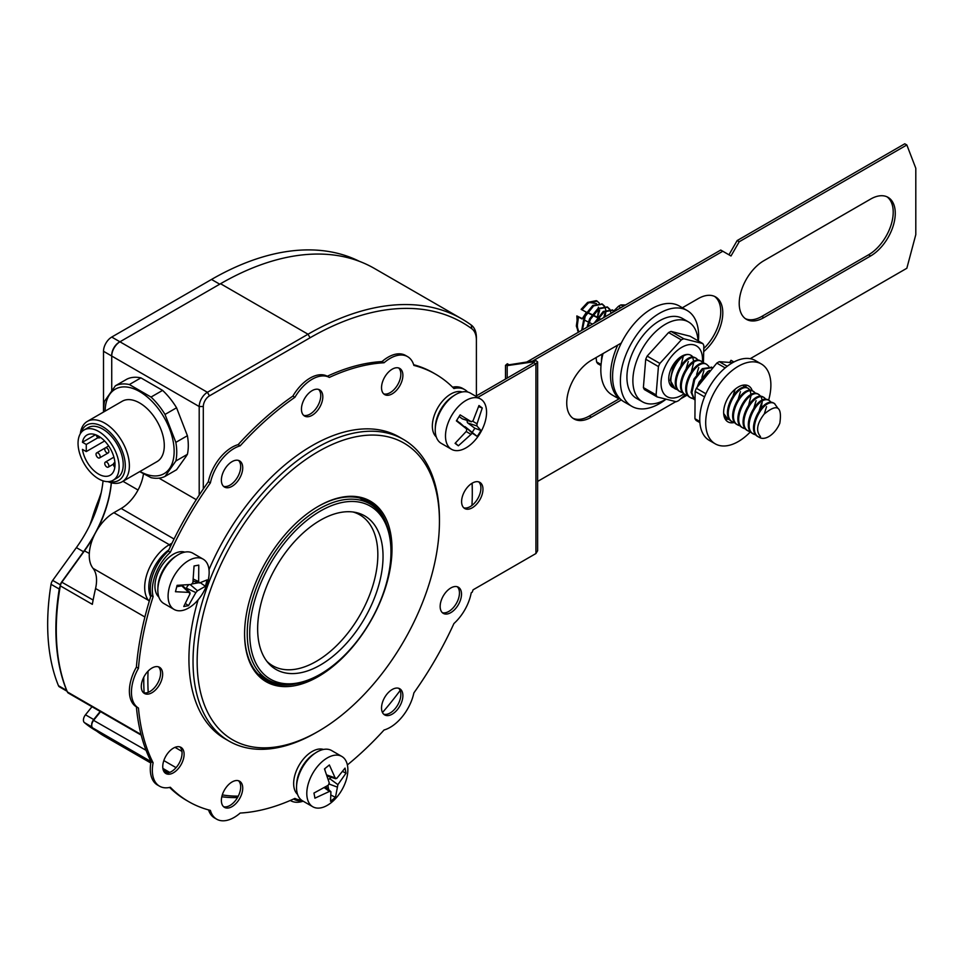 <?xml version="1.0" encoding="UTF-8"?>
<svg xmlns="http://www.w3.org/2000/svg" width="964" height="964" viewBox="0 0 964 964"><rect width="100%" height="100%" fill="white"/><g stroke="black" fill="none" stroke-linecap="round" stroke-linejoin="round"><path stroke-width="1.45" d="M316.24 732.532A174.231 100.593 -60 0 1 229.119 741.159A174.231 100.593 -60 0 1 202.416 601.548A174.231 100.593 -60 0 1 316.24 448.019A174.231 100.593 -60 0 1 403.35 439.391A174.231 100.593 -60 0 1 439.439 519.15L439.439 521.524A171.327 98.918 120 0 0 318.289 451.574A171.327 98.918 120 0 0 197.15 661.4A171.327 98.918 120 0 0 318.289 731.351L316.24 732.532L318.289 731.351A171.327 98.918 120 0 0 439.439 521.524M318.289 506.341L318.289 506.341A104.245 60.19 -60 0 1 391.999 548.902A104.245 60.19 -60 0 1 318.289 676.583A104.245 60.19 -60 0 1 244.579 634.023A104.245 60.19 -60 0 1 318.289 506.341L318.289 506.341M386.817 525.019A103.088 59.515 120 0 0 369.007 501.714A103.088 59.515 120 0 0 317.879 506.582M366.706 500.497A103.088 59.515 -60 0 1 372.791 505.775M149.227 601.379A31.945 18.437 120 0 0 148.492 600.367A34.849 20.123 -60 0 1 147.745 571.881A34.849 20.123 -60 0 1 169.327 544.696L172.014 543.142M143.467 473.746A31.945 18.437 -60 0 1 121.175 508.474L113.885 512.691A34.849 20.123 120 0 0 92.303 539.864A34.849 20.123 120 0 0 93.062 568.362A31.945 18.437 -60 0 1 95.556 588.51A232.3 134.117 120 0 0 92.339 604.344L60.31 585.847A232.3 134.117 120 0 0 56.286 629.878A232.3 134.117 120 0 0 67.359 691.923A5.808 3.35 120 0 0 68.275 693.032L141.214 735.134M144.13 692.887A232.3 134.117 -60 0 1 143.781 677.186M148.058 671.161A229.396 132.442 120 0 0 148.203 692.345M199.199 495.098L199.199 406.531A11.616 6.712 -60 0 1 207.417 392.3L308.022 334.219A307.805 177.713 -60 0 1 461.925 318.964A307.805 177.713 -60 0 1 471.263 325.061A29.041 16.762 -60 0 1 476.397 337.774L476.397 340.147A26.136 15.087 120 0 0 471.77 328.7A304.901 176.038 120 0 0 310.071 337.774L209.465 395.855A8.712 5.025 120 0 0 203.308 406.531L203.308 488.941M476.397 395.855L476.397 340.147M471.95 505.437A229.396 132.442 120 0 0 472.288 493.074A229.396 132.442 120 0 0 472.059 483.241M472.155 483.193A232.3 134.117 -60 0 1 472.288 490.7L472.288 493.074M382.479 712.529A229.396 132.442 120 0 0 400.132 690.513M303.13 801.18A34.849 20.123 -60 0 1 290.598 800.65A34.849 20.123 -60 0 1 290.297 800.457L290.598 800.65M293.586 798.999A31.945 18.437 120 0 0 302.226 800.638M237.493 797.553A232.3 134.117 -60 0 1 221.804 796.758M222.298 794.914A229.396 132.442 120 0 0 238.265 796.131M244.579 633.541A103.088 59.515 120 0 0 265.931 680.259A103.088 59.515 120 0 0 295.008 684.03M271.33 681.512A103.088 59.515 -60 0 1 263.714 678.873M168.833 549.89A31.945 18.437 120 0 0 150.673 596.704M111.366 482.807A90.014 51.972 -60 0 1 97.509 529.344M93.689 536.502A90.014 51.972 -60 0 1 84.579 550.697L61.961 582.051A5.808 3.35 120 0 0 60.31 585.847L60.286 585.124A4.651 2.687 -60 0 1 61.612 582.087L84.23 550.733A91.182 52.646 120 0 0 111.294 482.783M56.286 629.396A231.143 133.454 -60 0 1 56.286 628.926A231.143 133.454 -60 0 1 60.286 585.124M91.737 724.904A4.651 2.687 -60 0 1 91.713 724.47A4.651 2.687 -60 0 1 93.363 720.241L100.352 711.54M100.569 711.673L93.773 720.132A5.808 3.35 120 0 0 91.713 725.422A5.808 3.35 120 0 0 92.628 727.868A232.3 134.117 120 0 0 104.401 736.219L150.806 763.006M111.728 355.077A10.459 6.037 -60 0 1 119.114 342.28L119.946 341.798A11.616 6.712 120 0 0 111.728 356.029L111.728 355.077M461.925 318.964L374.454 268.474A307.805 177.713 120 0 0 220.551 283.717L119.946 341.798L207.417 392.3L209.465 395.855M203.308 406.531L199.199 406.531L111.728 356.029L111.728 390.685M319.108 674.921L320.349 674.21A99.895 57.671 120 0 0 320.349 674.21A99.895 57.671 120 0 0 390.974 551.866A99.895 57.671 120 0 0 320.337 511.089A99.895 57.671 120 0 0 249.712 633.432A99.895 57.671 120 0 0 320.337 674.21L319.108 674.921A101.63 58.684 -60 0 1 268.293 679.957A101.63 58.684 -60 0 1 252.713 598.511A101.63 58.684 -60 0 1 319.108 508.956A101.63 58.684 -60 0 1 369.923 503.919A101.63 58.684 -60 0 1 390.974 550.444L390.974 551.866M320.337 665.052A88.676 51.188 -60 0 1 268.414 663.196A88.676 51.188 -60 0 1 264.967 590.679A88.676 51.188 -60 0 1 320.337 520.247A88.676 51.188 -60 0 1 355.475 512.402A88.676 51.188 -60 0 1 380.286 579.256A88.676 51.188 -60 0 1 320.337 665.052M266.859 661.316A87.109 50.297 120 0 0 272.679 665.726A87.109 50.297 120 0 0 316.24 661.4A87.109 50.297 120 0 0 373.152 584.642A87.109 50.297 120 0 0 359.789 514.836A87.109 50.297 120 0 0 353.065 512.005M103.69 411.953A51.682 29.848 60 0 1 103.654 410.001A51.682 29.848 60 0 1 104.558 401.205L115.391 385.793A51.682 29.848 60 0 1 129.369 384.54L151.035 397.06A51.682 29.848 60 0 1 165.013 414.448L175.846 442.368A51.682 29.848 60 0 1 176.749 452.2A51.682 29.848 60 0 1 175.846 461.009L165.013 476.421A51.682 29.848 60 0 1 151.035 477.662L139.708 471.625M140.009 471.456A48.778 28.161 -120 0 0 174.147 451.333A48.778 28.161 -120 0 0 139.828 391.697A48.778 28.161 -120 0 0 105.16 411.098M122.175 481.747L157.072 461.599A34.849 20.123 -120 0 0 164.29 445.645A34.849 20.123 -120 0 0 149.083 410.58A34.849 20.123 -120 0 0 122.235 401.241L87.326 421.401A34.849 20.123 60 0 1 114.174 430.739A34.849 20.123 60 0 1 129.381 465.805A34.849 20.123 60 0 1 122.175 481.747A34.849 20.123 60 0 1 107.956 481.639M109.378 481.53A31.945 18.437 -120 0 0 125.284 465.805A31.945 18.437 -120 0 0 106.076 428.932A31.945 18.437 -120 0 0 81.121 432.583M113.101 480.277L117.21 477.903A29.041 16.762 -120 0 0 123.223 464.612A29.041 16.762 -120 0 0 110.547 435.391A29.041 16.762 -120 0 0 88.17 427.618L84.073 429.98A29.041 16.762 -120 0 0 78.048 443.271A29.041 16.762 -120 0 0 90.724 472.505A29.041 16.762 -120 0 0 113.101 480.277A29.041 16.762 -120 0 0 119.114 466.986A29.041 16.762 -120 0 0 106.45 437.764A29.041 16.762 -120 0 0 84.073 429.98M86.266 451.574L82.446 449.369A23.232 13.412 -120 0 0 93.761 470.468A23.232 13.412 -120 0 0 110.197 475.252A23.232 13.412 -120 0 0 110.197 448.429A23.232 13.412 -120 0 0 86.977 435.017A23.232 13.412 -120 0 0 82.446 442.259L86.266 444.464L86.266 451.574L104.618 440.982M86.266 444.464L98.063 437.656M82.446 442.259L95.508 434.728M80.313 433.764A34.849 20.123 60 0 1 87.326 421.401M165.013 476.421L176.569 469.745L186.016 456.502L187.402 454.333L175.846 461.009M115.391 385.793L126.935 379.129A51.682 29.848 -120 0 1 140.913 377.876L129.369 384.54M140.913 377.876L162.591 390.384L151.035 397.06M162.591 390.384A51.682 29.848 -120 0 1 176.569 407.772L165.013 414.448M176.569 407.772L187.402 435.704L175.846 442.368M187.402 454.333A51.682 29.848 -120 0 0 187.402 435.704M104.751 449.2A2.904 1.675 -120 0 0 106.016 452.128A2.904 1.675 -120 0 0 108.257 452.899A2.904 1.675 -120 0 0 108.848 451.574A2.904 1.675 -120 0 0 107.582 448.658A2.904 1.675 -120 0 0 105.353 447.874A2.904 1.675 -120 0 0 104.751 449.2M104.751 463.431A2.904 1.675 -120 0 0 106.016 466.347A2.904 1.675 -120 0 0 108.257 467.13A2.904 1.675 -120 0 0 108.848 465.805A2.904 1.675 -120 0 0 107.582 462.877A2.904 1.675 -120 0 0 105.353 462.105A2.904 1.675 -120 0 0 104.751 463.431M114.945 462.877A2.904 1.675 -120 0 0 114.065 462.961A2.904 1.675 -120 0 0 113.463 464.299A2.904 1.675 -120 0 0 114.837 467.323M96.147 434.969A2.904 1.675 -120 0 0 99.545 437.813A2.904 1.675 -120 0 0 100.063 437.09M96.039 454.237A2.904 1.675 -120 0 0 97.304 457.153A2.904 1.675 -120 0 0 99.545 457.936A2.904 1.675 -120 0 0 100.148 456.611A2.904 1.675 -120 0 0 98.87 453.683A2.904 1.675 -120 0 0 96.641 452.899A2.904 1.675 -120 0 0 96.039 454.237M91.99 726.964L84.35 722.554A231.722 133.791 120 0 0 95.653 730.495L96.484 730.977M100.196 711.456L93.701 719.542A5.808 3.35 120 0 0 91.725 725.699M84.35 722.554A5.808 3.35 -60 0 1 85.483 714.806L91.99 706.72M60.021 586.642A5.808 3.35 -60 0 0 59.25 589.04A231.722 133.791 120 0 0 66.661 690.441A5.808 3.35 120 0 0 66.974 691.007M67.082 691.272L59.382 686.826A5.808 3.35 -60 0 1 58.455 685.693L66.661 690.441M59.25 589.04L51.032 584.304A231.722 133.791 120 0 0 58.455 685.693M51.032 584.304A5.808 3.35 -60 0 1 52.695 580.412L76.373 547.612A90.014 51.972 -60 0 0 103.052 480.855M111.728 356.029L103.51 351.282L103.51 412.05M103.51 351.282A11.616 6.712 -60 0 1 111.728 337.063L119.946 341.798M359.391 261.328A306.636 177.039 120 0 0 211.514 279.452L111.728 337.063M169.616 787.431A246.82 142.503 -60 0 0 186.667 800.481L188.715 801.662A246.82 142.503 120 0 1 170.327 787.263A34.849 20.123 -60 0 1 159.566 786.202L157.506 785.021A34.849 20.123 -60 0 1 151.059 761.584A246.82 142.503 -60 0 1 136.394 706.877A34.849 20.123 -60 0 1 136.394 667.112A246.82 142.503 -60 0 1 151.059 595.475A34.849 20.123 -60 0 1 168.278 551.107A246.82 142.503 -60 0 1 208.332 481.723A34.849 20.123 -60 0 1 232.047 447.26A34.849 20.123 -60 0 1 238.144 444.633A246.82 142.503 -60 0 1 292.863 396.108A34.849 20.123 -60 0 1 310.071 378.081A34.849 20.123 -60 0 1 327.29 376.237A246.82 142.503 -60 0 1 382.009 361.572A34.849 20.123 -60 0 1 388.106 357.174A34.849 20.123 -60 0 1 405.519 355.439L407.579 356.632A34.849 20.123 -60 0 1 413.881 365.416A246.82 142.503 120 0 1 435.535 374.153A246.82 142.503 120 0 1 453.936 388.552A34.849 20.123 -60 0 1 464.696 389.613A34.849 20.123 -60 0 1 467.636 392.011M382.009 361.572L384.058 362.753A34.849 20.123 -60 0 1 390.155 358.355A34.849 20.123 -60 0 1 407.579 356.632M179.882 746.907A15.099 8.712 -60 0 1 180.943 759.234A15.099 8.712 -60 0 1 171.375 771.598A15.099 8.712 -60 0 1 164.928 772.815M173.424 748.124A15.099 8.712 -60 0 1 180.979 747.377A15.099 8.712 -60 0 1 183.293 759.475A15.099 8.712 -60 0 1 173.424 772.779A15.099 8.712 -60 0 1 165.88 773.526A15.099 8.712 -60 0 1 163.567 761.427A15.099 8.712 -60 0 1 173.424 748.124M238.506 460.431A15.099 8.712 -60 0 1 239.566 472.758A15.099 8.712 -60 0 1 229.998 485.121A15.099 8.712 -60 0 1 223.54 486.338M232.047 461.648A15.099 8.712 -60 0 1 239.602 460.9A15.099 8.712 -60 0 1 241.916 472.999A15.099 8.712 -60 0 1 232.047 486.314A15.099 8.712 -60 0 1 224.504 487.061A15.099 8.712 -60 0 1 222.19 474.963A15.099 8.712 -60 0 1 232.047 461.648M398.662 367.971A15.099 8.712 -60 0 1 399.723 380.298A15.099 8.712 -60 0 1 390.155 392.661A15.099 8.712 -60 0 1 383.708 393.878M392.203 369.188A15.099 8.712 -60 0 1 399.759 368.441A15.099 8.712 -60 0 1 402.072 380.539A15.099 8.712 -60 0 1 392.203 393.842A15.099 8.712 -60 0 1 384.66 394.589A15.099 8.712 -60 0 1 382.347 382.491A15.099 8.712 -60 0 1 392.203 369.188M457.285 586.751A15.099 8.712 -60 0 1 458.346 599.078A15.099 8.712 -60 0 1 448.778 611.441A15.099 8.712 -60 0 1 442.319 612.658M450.827 587.968A15.099 8.712 -60 0 1 458.382 587.221A15.099 8.712 -60 0 1 460.696 599.319A15.099 8.712 -60 0 1 450.827 612.622A15.099 8.712 -60 0 1 443.283 613.369A15.099 8.712 -60 0 1 440.97 601.271A15.099 8.712 -60 0 1 450.827 587.968M398.662 688.284A15.099 8.712 -60 0 1 399.723 700.611A15.099 8.712 -60 0 1 390.155 712.974A15.099 8.712 -60 0 1 383.708 714.191M392.203 689.501A15.099 8.712 -60 0 1 399.759 688.754A15.099 8.712 -60 0 1 402.072 700.852A15.099 8.712 -60 0 1 392.203 714.155A15.099 8.712 -60 0 1 384.66 714.914A15.099 8.712 -60 0 1 382.347 702.804A15.099 8.712 -60 0 1 392.203 689.501M238.506 780.744A15.099 8.712 -60 0 1 239.566 793.071A15.099 8.712 -60 0 1 229.998 805.446A15.099 8.712 -60 0 1 223.54 806.663M232.047 781.973A15.099 8.712 -60 0 1 239.602 781.226A15.099 8.712 -60 0 1 241.916 793.324A15.099 8.712 -60 0 1 232.047 806.627A15.099 8.712 -60 0 1 224.504 807.374A15.099 8.712 -60 0 1 222.19 795.276A15.099 8.712 -60 0 1 232.047 781.973M478.734 481.892A15.099 8.712 -60 0 1 479.795 494.219A15.099 8.712 -60 0 1 470.239 506.582A15.099 8.712 -60 0 1 463.78 507.799M472.288 483.109A15.099 8.712 -60 0 1 479.843 482.362A15.099 8.712 -60 0 1 482.157 494.46A15.099 8.712 -60 0 1 472.288 507.775A15.099 8.712 -60 0 1 464.732 508.522A15.099 8.712 -60 0 1 462.419 496.412A15.099 8.712 -60 0 1 472.288 483.109M318.578 389.42A15.099 8.712 -60 0 1 319.638 401.747A15.099 8.712 -60 0 1 310.071 414.11A15.099 8.712 -60 0 1 303.624 415.339M312.131 390.637A15.099 8.712 -60 0 1 319.674 389.89A15.099 8.712 -60 0 1 322 402A15.099 8.712 -60 0 1 312.131 415.303A15.099 8.712 -60 0 1 304.576 416.05A15.099 8.712 -60 0 1 302.262 403.952A15.099 8.712 -60 0 1 312.131 390.637M158.421 666.823A15.099 8.712 -60 0 1 159.482 679.15A15.099 8.712 -60 0 1 149.914 691.513A15.099 8.712 -60 0 1 143.467 692.73M151.975 668.04A15.099 8.712 -60 0 1 159.518 667.293A15.099 8.712 -60 0 1 161.832 679.391A15.099 8.712 -60 0 1 151.975 692.706A15.099 8.712 -60 0 1 144.419 693.453A15.099 8.712 -60 0 1 142.106 681.355A15.099 8.712 -60 0 1 151.975 668.04M292.863 396.108L294.912 397.301A34.849 20.123 -60 0 1 312.131 379.262A34.849 20.123 -60 0 1 329.339 377.418L327.29 376.237M208.332 481.723L210.381 482.904A34.849 20.123 -60 0 1 234.107 448.453A34.849 20.123 -60 0 1 240.193 445.814L238.144 444.633M477.819 397.409L535.936 363.85L537.635 361.922L537.635 550.721L535.936 553.529L473.071 589.823A255.532 147.528 -60 0 1 472.252 592.149L471.227 592.788A34.849 20.123 -60 0 1 453.936 623.527A246.82 142.503 120 0 1 413.881 692.899A34.849 20.123 -60 0 1 384.058 730.001A246.82 142.503 120 0 1 347.377 764.934M301.202 799.903A34.849 20.123 -60 0 1 294.912 798.397A246.82 142.503 120 0 1 240.193 813.05A34.849 20.123 -60 0 1 216.683 819.183A34.849 20.123 -60 0 1 210.381 810.387A246.82 142.503 120 0 1 188.715 801.662M216.683 819.183L214.623 818.002A34.849 20.123 -60 0 1 208.537 809.905M159.566 786.202A34.849 20.123 -60 0 1 153.107 762.777L151.059 761.584M136.394 706.877L138.455 708.058A246.82 142.503 120 0 0 153.107 762.777M138.455 708.058A34.849 20.123 -60 0 1 138.455 668.305L136.394 667.112M151.059 595.475L153.107 596.656A246.82 142.503 120 0 0 138.455 668.305M153.107 596.656A34.849 20.123 -60 0 1 170.327 552.288L168.278 551.107M210.381 482.904A246.82 142.503 120 0 0 170.327 552.288M294.912 397.301A246.82 142.503 120 0 0 240.193 445.814M384.058 362.753A246.82 142.503 120 0 0 329.339 377.418M906.835 144.974L739.219 241.747L737.159 240.566L904.774 143.793L906.835 144.974L915.8 168.254L915.8 234.638L906.835 268.269L750.221 358.692M737.159 240.566L728.953 254.785M527.043 361.874L720.735 250.05L731.001 255.978L739.219 241.747M722.795 251.23L532.514 361.09M507.558 364.067A23.232 13.412 -60 0 1 507.341 363.765L505.498 365.356L505.498 379.057M508.884 364.657L507.341 363.765M537.635 361.922L535.936 360.596L505.498 365.356M508.438 365.392L507.148 365.38L508.739 364.741L507.197 363.85M535.936 360.596L533.887 361.777L507.197 365.633L507.197 378.081M452.598 387.191A34.849 20.123 -60 0 1 462.648 388.42L464.696 389.613M475.758 396.228L533.887 362.669L533.887 361.777M686.705 395.361L680.801 398.771M675.776 401.663L537.635 481.422M731.001 360.295L733.917 361.982L731.001 360.295L729.856 362.283M619.768 398.445L589.329 416.014A34.849 20.123 -60 0 1 572.965 418.28M621.322 399.915L591.378 417.195A34.849 20.123 -60 0 1 573.954 418.93A34.849 20.123 -60 0 1 568.615 390.998A34.849 20.123 -60 0 1 591.378 360.295L621.322 343.015M714.517 296.382A34.849 20.123 -60 0 1 703.961 348.341M682.379 307.757L698.153 298.659A34.849 20.123 -60 0 1 715.577 296.924A34.849 20.123 -60 0 1 721.879 321.06A34.849 20.123 -60 0 1 704.021 351.342M886.988 196.813A34.849 20.123 -60 0 1 891.049 225.022A34.849 20.123 -60 0 1 868.576 254.797L761.801 316.433A34.849 20.123 -60 0 1 745.437 318.698M763.862 317.626A34.849 20.123 -60 0 1 746.437 319.349A34.849 20.123 -60 0 1 741.087 291.429A34.849 20.123 -60 0 1 763.862 260.714L870.625 199.078A34.849 20.123 -60 0 1 888.049 197.343A34.849 20.123 -60 0 1 893.387 225.275A34.849 20.123 -60 0 1 870.625 255.978L763.862 317.626L761.801 316.433M227.094 739.942A174.231 100.593 -60 0 1 198.114 599.837M209.007 569.628A174.231 100.593 -60 0 1 312.131 445.645A174.231 100.593 -60 0 1 401.277 438.246M226.094 739.292A174.231 100.593 -60 0 1 223.997 738.195M398.216 436.439A174.231 100.593 -60 0 1 400.217 437.704M413.664 364.717A246.82 142.503 -60 0 1 433.487 372.96L435.535 374.153M603.838 317.542L604.838 313.372M603.97 306.13L602.223 304.094M602.126 304.022L592.8 305.431L584.377 315.843L581.714 330.315M582.425 329.905L585.22 316.312L593.631 305.901L602.343 304.142L604.524 306.13M604.802 306.612L605.766 309.998M605.838 311.914L605.043 316.843M609.188 309.143L607.441 307.106M607.332 307.034L598.017 308.432L589.594 318.843L586.943 327.29M587.956 326.712L590.426 319.325L598.849 308.914L607.549 307.155L609.742 309.143M610.019 309.625L610.983 313.011M613.658 311.047L612.658 310.119M612.55 310.047L603.235 311.444L594.258 323.073M595.692 322.241L604.067 311.926L612.767 310.167L613.839 310.866M675.788 362.404L676.583 360.452M680.994 365.416L683.235 356.487M686.211 368.429L688.284 361.548M671.173 386.178L672.354 386.407M691.429 371.441L693.67 362.5M693.658 361.56L692.875 357.849M692.634 357.319L690.887 355.282M677.897 389.83L675.86 389.143C662.111 383.539 680.09 348.727 690.995 355.33L693.188 357.319M672.679 386.817L671.522 386.504M675.077 388.697L677.572 389.42M696.647 374.454L698.719 367.573M695.996 358.222L695.381 357.861C684.476 351.257 666.498 386.07 680.235 391.673L681.066 392.155C667.329 386.54 685.308 351.74 696.213 358.343L698.394 360.331M680.295 391.697L682.789 392.432M701.864 377.466L703.937 370.574M701.214 361.235L700.599 360.873C689.694 354.27 671.715 389.07 685.452 394.686L686.284 395.168C672.547 389.552 690.525 354.752 701.431 361.355L703.612 363.344M683.115 392.842L681.066 392.155M706.431 364.247L705.817 363.886C694.911 357.283 676.933 392.083 690.67 397.698L691.501 398.18C677.764 392.565 695.743 357.764 706.648 364.368L708.829 366.356M688.32 395.843L686.284 395.168M690.718 397.722L693.212 398.457M711.649 367.26L702.322 368.658L693.899 379.069L691.08 392.252L694.176 399.518M694.201 399.132L691.911 392.734L694.743 379.551L703.154 369.14L712.239 367.585M693.538 398.855L691.501 398.18M733.158 395.529L735.146 389.203M738.364 398.542L740.448 391.661M742.931 385.323L745.341 387.432M742.666 385.238L743.473 385.612M724.832 416.93L724.229 416.785M727.23 418.798L729.724 419.533M748.799 404.567L751.04 395.626M751.028 394.686L750.245 390.962M749.992 390.444L748.257 388.408M748.148 388.335L747.534 387.974C736.629 381.37 718.65 416.171 732.387 421.786L733.218 422.268C719.481 416.653 737.46 381.852 748.365 388.456L750.546 390.444M730.049 419.93L727.639 419.051L723.663 413.472M732.447 421.81L734.942 422.545M754.017 407.567L756.089 400.687M753.366 391.348L752.751 390.986C741.846 384.383 723.868 419.183 737.605 424.799L738.436 425.281C724.699 419.665 742.678 384.865 753.583 391.468L755.764 393.457M735.267 422.943L733.218 422.268M737.653 424.823L740.159 425.558M759.234 410.58L761.307 403.699M760.427 396.457L758.68 394.421M758.584 394.348L757.969 393.999C747.064 387.395 729.085 422.196 742.822 427.811L743.654 428.293C729.917 422.678 747.895 387.877 758.801 394.481L760.982 396.469M761.259 396.939L762.223 400.337M762.295 401.181L761.223 408.097M740.473 425.955L738.436 425.281M742.87 427.835L745.365 428.57M764.332 413.833L766.525 406.712M765.645 399.47L763.898 397.433M763.801 397.361L763.187 397.011C752.281 390.408 734.303 425.208 748.04 430.824L748.871 431.306C735.134 425.69 753.113 390.89 764.018 397.493L766.199 399.482M745.69 428.968L743.654 428.293M769.019 400.373L768.392 400.024C757.487 393.42 739.509 428.221 753.258 433.836L754.089 434.318C740.352 428.703 758.331 393.902 769.224 400.506L771.417 402.482M750.908 431.98L748.871 431.306M774.225 403.386L773.61 403.036C762.705 396.433 744.726 431.233 758.463 436.849L759.307 437.319C745.558 431.715 763.536 396.903 774.441 403.518L777.611 407.856M756.125 434.993L754.089 434.318M578.822 331.978L577.171 326.495L578.484 317.011L577.653 316.529L576.339 326.013L578.46 332.194M612.248 312.529L606.537 315.975M684.091 355.126L681.464 356.608L673.041 367.031L670.221 380.214L675.017 388.661M675.86 389.143L674.643 388.468M709.504 370.489L707.54 371.67L699.117 382.081L697.309 386.733M699.816 382.853L707.383 372.899M723.952 415.677L727.181 418.774M587.522 312.324L592.089 314.589M592.956 315.011L597.475 317.252L598.644 309.263M589.076 302.455L596.475 303.54M598.343 307.155L598.524 308.094M597.439 301.298L596.294 300.66L587.582 302.419L581.135 309.336L581.967 309.818L588.426 302.901L597.126 301.142L599.307 303.118M597.547 317.24L599.632 310.36M577.689 330.965L576.858 315.927L582.22 318.59M577.653 316.529L576.858 315.927M764.042 414.243C777.02 403.241 782.286 406.218 779.828 423.184A18.437 10.64 -60 0 1 759.921 437.68L759.307 437.319L760.524 436.584C755.716 431.137 756.885 423.69 764.042 414.243M759.427 437.246L760.066 437.427M600.837 319.277L598.258 317.903M592.474 324.097L589.125 322.434M588.269 322.012L583.786 319.783M578.484 317.011L582.075 318.939L586.437 312.216L581.967 309.818M587.305 312.637L591.872 314.903M592.74 315.336L597.306 317.602M598.174 318.024L600.765 319.313M760.524 436.584L759.921 437.68M665.763 399.421A55.322 31.933 -60 0 1 631.866 406.35L624.045 401.831A55.322 31.933 -60 0 1 612.586 376.502A55.322 31.933 -60 0 1 636.734 320.831A55.322 31.933 -60 0 1 679.355 306.022L687.175 310.529A55.322 31.933 -60 0 1 698.635 335.858A55.322 31.933 -60 0 1 698.394 341.015M631.866 406.35A55.322 31.933 -60 0 1 620.406 381.021A55.322 31.933 -60 0 1 644.554 325.35A55.322 31.933 -60 0 1 687.175 310.529M618.972 398.903L612.285 395.047A55.322 31.933 -60 0 1 600.825 369.718A55.322 31.933 -60 0 1 603.018 353.583M619.262 398.734A55.322 31.933 -60 0 1 610.525 375.321A55.322 31.933 -60 0 1 617.707 345.1M623.334 306.287L620.937 304.901L625.564 304.998M620.937 304.901A36.295 20.955 120 0 0 618.478 306.299L620.888 307.697M611.947 312.854L618.478 306.299M601.078 364.513L596.583 361.91L596.101 357.572M596.583 361.91A36.295 20.955 120 0 0 597.788 363.681L600.994 365.525M601.416 361.608A46.103 26.618 -60 0 1 602.151 354.077M665.666 399.397A46.103 26.618 -60 0 1 659.569 402.301A46.103 26.618 -60 0 1 642.422 401.795L636.469 398.361A46.103 26.618 -60 0 1 630.661 357.596A46.103 26.618 -60 0 1 665.425 318.012A46.103 26.618 -60 0 1 682.572 318.518L688.513 321.952A46.103 26.618 -60 0 1 698.008 340.786M642.422 401.795A46.103 26.618 -60 0 1 636.614 361.03A46.103 26.618 -60 0 1 671.366 321.446A46.103 26.618 -60 0 1 688.513 321.952M750.402 431.872A46.103 26.618 -60 0 1 727.531 445.657A46.103 26.618 -60 0 1 715.24 443.838L709.299 440.403A46.103 26.618 -60 0 1 704.744 396.397A46.103 26.618 -60 0 1 743.099 358.741A46.103 26.618 -60 0 1 755.39 360.56L761.343 363.994A46.103 26.618 -60 0 1 768.633 400.144M715.24 443.838A46.103 26.618 -60 0 1 710.685 399.831A46.103 26.618 -60 0 1 749.04 362.175A46.103 26.618 -60 0 1 761.343 363.994M733.953 422.581A20.726 11.966 -60 0 1 733.459 422.678A20.726 11.966 -60 0 1 727.928 421.858A20.726 11.966 -60 0 1 725.88 402.084A20.726 11.966 -60 0 1 743.124 385.154A20.726 11.966 -60 0 1 748.654 385.962A20.726 11.966 -60 0 1 752.269 390.782M727.856 419.183A20.726 11.966 -60 0 1 727.507 419.244A20.726 11.966 -60 0 1 725.386 419.388M745.244 385.01A20.726 11.966 -60 0 1 746.401 387.576M702.382 361.958A29.33 16.93 120 0 0 693.863 344.847A29.33 16.93 120 0 0 664.919 367.031A29.33 16.93 120 0 0 669.667 397.71A29.33 16.93 120 0 0 684.042 393.77M703.419 363.332L703.841 345.582A36.295 20.955 -60 0 0 702.828 343.57L690.116 336.231L671.028 331.411A36.295 20.955 120 0 0 668.582 332.544L647.157 356.09A36.295 20.955 120 0 0 645.723 359.223L643.386 387.576A36.295 20.955 120 0 0 644.398 389.577L657.111 396.915L676.198 401.735A36.295 20.955 -60 0 0 678.644 400.602L685.332 394.625M702.828 343.57L683.741 338.75L671.028 331.411M683.741 338.75A36.295 20.955 -60 0 0 681.295 339.882L668.582 332.544M681.295 339.882L659.87 363.428L647.157 356.09M659.87 363.428A36.295 20.955 -60 0 0 658.436 366.561L645.723 359.223M658.436 366.561L656.098 394.915L643.386 387.576M657.111 396.915A36.295 20.955 -60 0 1 656.098 394.915M693.116 357.319A18.437 10.64 120 0 0 689.381 354.668A18.437 10.64 120 0 0 671.378 368.176A18.437 10.64 120 0 0 673.607 387.733M727.218 366.272L719.289 361.681L732.688 362.645M719.289 361.681A36.295 20.955 120 0 0 716.818 363.079L725.169 367.899M705.889 393.758L696.37 388.263L716.818 363.079M696.37 388.263A36.295 20.955 120 0 0 695.116 391.432L704.539 396.879M699.804 421.509L694.924 418.689L695.116 391.432M694.924 418.689A36.295 20.955 120 0 0 696.141 420.461L699.876 422.618M724.277 416.966A18.437 10.64 120 0 0 725.049 417.171M199.452 582.979L198.656 581.569L198.777 565.121L194.053 565.976L192.896 582.618L191.294 584.461L177.099 585.341L175.472 591.727L189.944 592.426L183.003 586.124A3.796 2.193 -60 0 0 181.762 585.811L190.101 593.655L183.763 606.513L188.486 605.657L195.861 592.607L197.475 590.775L205.44 586.293L207.067 579.906L199.452 582.979L193.174 581.075M181.967 610.561A29.041 16.762 -60 0 1 174.11 609.441A29.041 16.762 -60 0 1 171.206 581.798A29.041 16.762 -60 0 1 195.282 558.011A29.041 16.762 -60 0 1 203.139 559.144A29.041 16.762 -60 0 1 206.043 586.787A29.041 16.762 -60 0 1 181.967 610.561M174.11 609.441L163.844 603.512A29.041 16.762 -60 0 1 160.94 575.87A29.041 16.762 -60 0 1 185.016 552.083A29.041 16.762 -60 0 1 192.872 553.216L203.139 559.144M176.798 586.715L181.762 585.811M200.355 582.75L205.44 586.293M192.234 583.919L198.512 582.774M186.281 589.1L186.51 588.221A3.796 2.193 -60 0 1 188.932 584.738M185.642 603.669L188.486 605.657M169.001 562.651L168.712 562.253A26.136 15.087 -60 0 1 169.399 561.518L169.785 561.12A26.136 15.087 -60 0 1 170.495 560.421L170.881 560.048A26.136 15.087 -60 0 1 171.604 559.385L172.002 559.048A26.136 15.087 -60 0 1 172.737 558.433L173.134 558.108A26.136 15.087 -60 0 1 173.882 557.541L174.291 557.252A26.136 15.087 -60 0 1 175.038 556.734L175.448 556.469A26.136 15.087 -60 0 1 176.195 556.011L176.581 555.77M158.855 597.053A26.136 15.087 -60 0 1 156.819 575.749A26.136 15.087 -60 0 1 173.424 554.179A26.136 15.087 -60 0 1 184.799 552.131M159.759 579.051L159.144 579.557A26.136 15.087 -60 0 0 158.891 580.521L158.759 581.051A26.136 15.087 -60 0 0 158.554 582.003L158.445 582.521A26.136 15.087 -60 0 0 158.289 583.461L158.204 583.967A26.136 15.087 -60 0 0 158.096 584.895L158.036 585.389A26.136 15.087 -60 0 0 157.963 586.293L157.939 586.787A26.136 15.087 -60 0 0 157.915 587.666L157.903 588.124M159.289 579.027A26.136 15.087 -60 0 1 159.59 578.063L160.084 578.111M168.712 562.253L168.351 562.675A26.136 15.087 -60 0 0 167.676 563.458L167.314 563.892A26.136 15.087 -60 0 0 166.676 564.699L166.326 565.157A26.136 15.087 -60 0 0 165.7 566.001L165.374 566.471A26.136 15.087 -60 0 0 164.772 567.35L164.458 567.832A26.136 15.087 -60 0 0 163.904 568.736L163.603 569.23A26.136 15.087 -60 0 0 163.073 570.146L162.783 570.652A26.136 15.087 -60 0 0 162.289 571.592L162.024 572.11A26.136 15.087 -60 0 0 161.566 573.062L161.325 573.58A26.136 15.087 -60 0 0 160.904 574.544L160.687 575.074A26.136 15.087 -60 0 0 160.301 576.038L160.108 576.568A26.136 15.087 -60 0 0 159.771 577.532L159.59 578.063M464.142 426.678A3.796 2.193 -60 0 1 465.371 426.895L477.192 436.427L479.18 433.499L480.964 430.462L476.903 425.943L477.035 423.811L482.253 407.977L478.975 405.519L473.035 420.81L471.239 421.702L460.141 414.894L456.382 420.858L466.709 429.016L459.804 422.738A3.796 2.193 -60 0 1 459.888 422.822M452.538 414.05A29.041 16.762 -60 0 1 480.542 398.988A29.041 16.762 -60 0 1 479.518 434.222A29.041 16.762 -60 0 1 451.501 449.284A29.041 16.762 -60 0 1 452.538 414.05M462.973 419.027A3.796 2.193 -60 0 1 462.539 418.954L471.444 421.798L462.166 418.762L459.189 416.544M451.501 449.284L441.235 443.356A29.041 16.762 -60 0 1 442.271 408.121A29.041 16.762 -60 0 1 470.275 393.059L480.542 398.988M478.686 406.675L482.253 407.977M472.372 432.137L474.83 428.245L467.829 423.003A3.796 2.193 -60 0 1 467.263 420.473M474.83 428.245L480.964 430.462M455.357 443.127L458.37 445.802L472.312 433.21L477.192 436.427M456.695 420.412L466.648 428.968L466.528 431.113L455.08 443.344L458.37 445.802M314.493 795.686L314.903 798.18L329.435 791.444L330.917 791.745L330.556 801.313L335.46 797.373L337.894 784.648L346.004 773.2L345.04 768.103L336.725 778.43L335.243 778.129L329.375 764.97L324.482 768.911L329.266 782.925L328.266 785.226L313.939 793.071L314.493 795.686M347.474 765.428A29.041 16.762 -60 0 1 336.978 796.975A29.041 16.762 -60 0 1 312.806 806.76A29.041 16.762 -60 0 1 307.179 797.794A29.041 16.762 -60 0 1 317.674 766.26A29.041 16.762 -60 0 1 341.846 756.463A29.041 16.762 -60 0 1 347.474 765.428M325.832 786.865L330.917 791.745M312.806 806.76L302.539 800.831A29.041 16.762 -60 0 1 296.912 791.866A29.041 16.762 -60 0 1 307.408 760.331A29.041 16.762 -60 0 1 331.58 750.534L341.846 756.463M328.447 779.876A3.796 2.193 -60 0 1 329.616 778.575L331.206 777.297M328.616 789.396L327.881 785.491M331.194 795.18L335.46 797.373M325.001 770.152L324.735 768.73M336.725 778.43L326.868 774.996M342.859 771.598L346.004 773.2M436.258 436.897A26.136 15.087 -60 0 1 434.824 413.93A26.136 15.087 -60 0 1 462.202 391.974M437.861 416.906L437.355 416.846A26.136 15.087 -60 0 1 437.692 415.906L437.897 415.376A26.136 15.087 -60 0 1 438.295 414.412L438.825 414.568M443.838 405.796L443.079 405.88A26.136 15.087 -60 0 0 442.476 406.736L442.163 407.218A26.136 15.087 -60 0 0 441.584 408.109L441.283 408.603A26.136 15.087 -60 0 0 440.741 409.519L440.452 410.025A26.136 15.087 -60 0 0 439.946 410.953L439.68 411.471A26.136 15.087 -60 0 0 439.198 412.411L438.957 412.929A26.136 15.087 -60 0 0 438.524 413.893L438.295 414.412M443.416 405.41A26.136 15.087 -60 0 1 444.055 404.579L444.428 404.976M453.791 395.734A26.136 15.087 -60 0 0 453.225 396.071L452.815 396.337A26.136 15.087 -60 0 0 452.068 396.831L451.658 397.108A26.136 15.087 -60 0 0 450.923 397.662L450.513 397.975A26.136 15.087 -60 0 0 449.778 398.566L449.381 398.903A26.136 15.087 -60 0 0 448.658 399.554L448.26 399.915A26.136 15.087 -60 0 0 447.549 400.602L447.163 400.988A26.136 15.087 -60 0 0 446.465 401.723L446.091 402.121A26.136 15.087 -60 0 0 445.416 402.892L445.055 403.326A26.136 15.087 -60 0 0 444.404 404.121L444.055 404.579M435.318 427.739A26.136 15.087 -60 0 1 435.318 427.534L435.33 427.052A26.136 15.087 -60 0 1 435.367 426.172L435.403 425.678A26.136 15.087 -60 0 1 435.487 424.763L435.547 424.256A26.136 15.087 -60 0 1 435.68 423.329L435.764 422.822A26.136 15.087 -60 0 1 435.945 421.871L436.053 421.352A26.136 15.087 -60 0 1 436.282 420.4L436.415 419.87A26.136 15.087 -60 0 1 436.68 418.906L436.849 418.376A26.136 15.087 -60 0 1 437.162 417.412L437.343 416.882M297.563 794.384A26.136 15.087 -60 0 1 296.129 792.745A26.136 15.087 -60 0 1 299.997 763.741A26.136 15.087 -60 0 1 323.494 749.45M298.153 777.333L297.852 776.851A26.136 15.087 -60 0 1 298.129 775.887L298.298 775.357A26.136 15.087 -60 0 1 298.623 774.393L298.816 773.863A26.136 15.087 -60 0 1 299.189 772.887L299.394 772.369A26.136 15.087 -60 0 1 299.804 771.405L300.045 770.875A26.136 15.087 -60 0 1 300.491 769.923L300.744 769.405A26.136 15.087 -60 0 1 301.226 768.465L301.503 767.947A26.136 15.087 -60 0 1 302.021 767.031L302.322 766.525A26.136 15.087 -60 0 1 302.865 765.621L303.178 765.127A26.136 15.087 -60 0 1 303.768 764.247L304.094 763.777A26.136 15.087 -60 0 1 304.696 762.922L305.046 762.452A26.136 15.087 -60 0 1 305.684 761.632L306.034 761.186A26.136 15.087 -60 0 1 306.697 760.403L307.07 759.969A26.136 15.087 -60 0 1 307.745 759.222L308.131 758.813A26.136 15.087 -60 0 1 308.829 758.102L309.384 758.126M296.623 785.214A26.136 15.087 -60 0 1 296.623 784.563L296.647 784.081A26.136 15.087 -60 0 1 296.695 783.178L296.743 782.684A26.136 15.087 -60 0 1 296.84 781.768L296.912 781.262A26.136 15.087 -60 0 1 297.057 780.322L297.153 779.816A26.136 15.087 -60 0 1 297.346 778.864L297.466 778.346A26.136 15.087 -60 0 1 297.707 777.382L297.623 777.333M315.095 753.221A26.136 15.087 -60 0 0 314.915 753.318L314.505 753.571A26.136 15.087 -60 0 0 313.758 754.053L313.348 754.318A26.136 15.087 -60 0 0 312.601 754.848L312.191 755.161A26.136 15.087 -60 0 0 311.456 755.74L311.059 756.065A26.136 15.087 -60 0 0 310.324 756.692L309.926 757.053A26.136 15.087 -60 0 0 309.215 757.728L309.131 757.68M149.625 600.054L148.492 600.367L93.062 568.362M170.387 546.54L169.327 544.696L113.885 512.691M174.038 539.009L121.175 508.474M196.246 499.665L158.988 478.156M220.551 283.717L308.022 334.219L310.071 337.774M471.263 325.061L471.77 328.7M144.901 616.996L95.556 588.51M89.303 553.42L84.23 550.733M93.122 600.054L61.612 582.087M146.07 750.329L93.363 720.241M138.033 490.013L122.958 481.301M67.359 691.923L141.033 734.46M174.99 747.353L181.943 751.378M163.832 760.584L176.063 767.645M169.736 772.393L162.88 768.429M151.059 761.608L92.628 727.868M100.678 495.05A130.67 75.445 120 0 0 90.749 523.259M366.26 500.292A103.377 59.684 -60 0 1 370.345 504.172M268.727 680.198A103.377 59.684 -60 0 1 263.317 678.596M85.483 714.806L93.701 719.542M60.346 584.823L52.695 580.412M83.507 551.733L76.373 547.612M211.514 279.452L219.732 284.187M533.887 362.669L535.936 363.85L535.936 553.529M591.378 417.195L589.329 416.014M870.625 255.978L868.576 254.797M193.463 579.135L198.656 581.569M190.221 584.594L197.475 590.775M186.51 588.221L195.861 592.607M472.734 421.244L477.035 423.811M467.829 423.003L476.903 425.943M465.371 426.895L472.312 433.21M466.214 431.535L470.528 434.101M329.616 778.575L337.894 784.648M329.158 784.057L336.894 786.949M324.398 787.757L329.435 791.444M225.022 738.798L229.119 741.159M399.241 437.017L403.35 439.391M56.286 628.926L56.286 629.878M91.713 724.47L91.713 725.422M167.965 772.923L163.314 770.224M359.668 497.99L369.923 503.919M89.736 525.356L101.208 492.652M258.027 674.029L268.293 679.957M108.257 452.899L99.545 457.936M105.353 447.874L108.655 445.958M108.257 467.13L113.463 464.118M105.353 462.105L113.909 457.153M114.065 462.961L114.909 462.467M99.545 437.813L100.389 437.319M96.641 452.899L105.329 447.886M601.813 303.829L602.657 304.311M607.031 306.841L607.862 307.323M612.248 309.854L613.08 310.336M695.695 358.03L696.526 358.512M700.912 361.042L701.744 361.524M706.13 364.055L706.961 364.537M711.348 367.067L712.179 367.549M747.847 388.143L748.679 388.625M753.065 391.155L753.896 391.637M758.282 394.168L759.114 394.65M763.5 397.18L764.332 397.662M768.706 400.193L769.549 400.675M773.923 403.193L774.755 403.675M726.808 418.581L727.639 419.051M335.761 778.755L327.23 776.02"/></g></svg>
